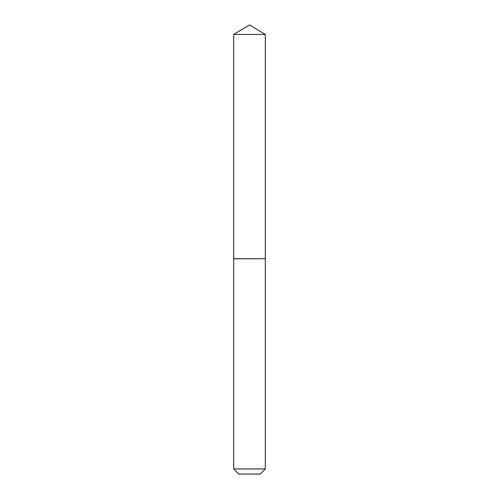 <?xml version="1.0" encoding="UTF-8"?>
<svg xmlns="http://www.w3.org/2000/svg" width="499" height="499" viewBox="0 0 499 499"><rect width="100%" height="100%" fill="white"/><g stroke="black" fill="none" stroke-linecap="round" stroke-linejoin="round"><path stroke-width="0.75" d="M265.3 34.443L233.7 34.443L233.7 258.725L265.3 258.725L265.3 34.443L249.5 24.95L233.7 34.443M260.197 474.05L238.803 474.05L233.7 468.948L265.3 468.948L260.197 474.05M265.219 258.725L233.7 258.806L233.7 468.948M265.3 258.806L265.3 468.948"/></g></svg>
